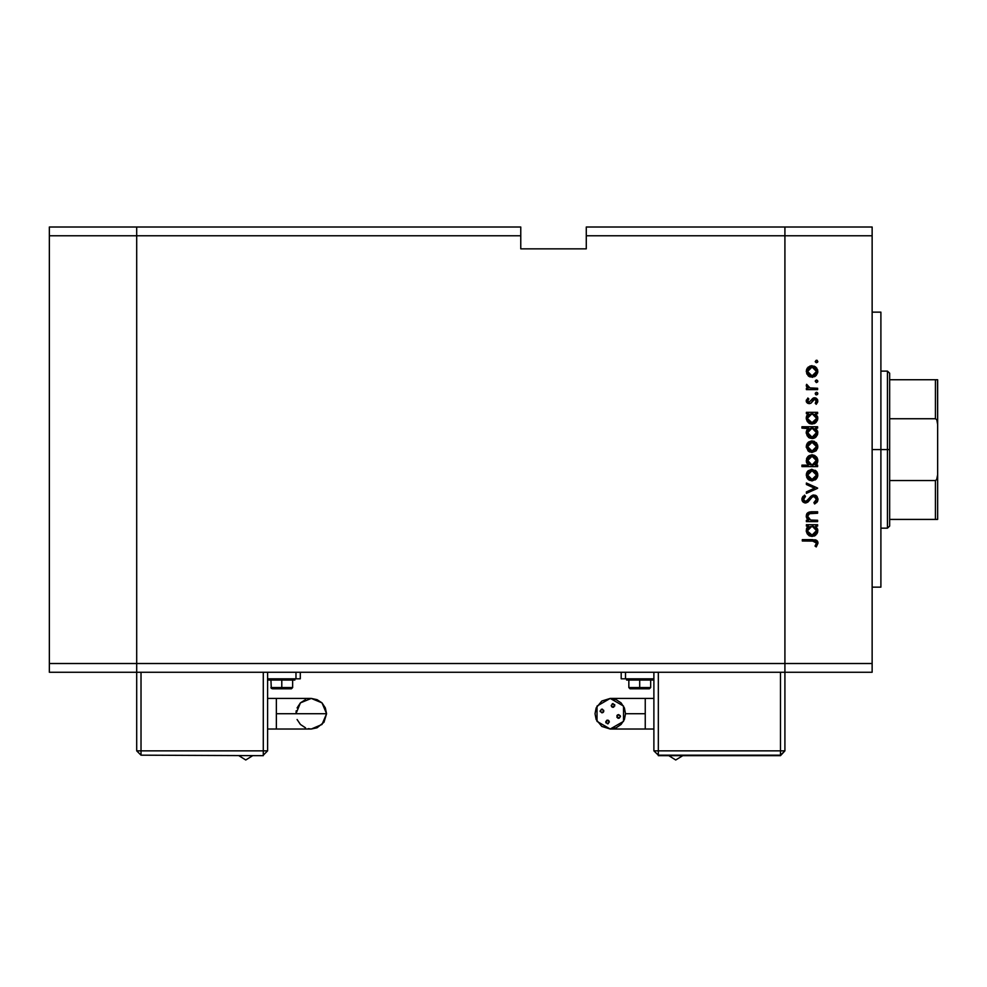 <?xml version="1.0" encoding="UTF-8"?>
<svg xmlns="http://www.w3.org/2000/svg" width="987" height="987" viewBox="0 0 987 987"><rect width="100%" height="100%" fill="white"/><g stroke="black" fill="none" stroke-linecap="round" stroke-linejoin="round"><path stroke-width="1.48" d="M136.65 672.246L136.65 227.01L49.35 227.01L49.35 235.745L49.35 227.01L136.65 227.01L136.65 235.745L136.65 227.01L520.778 227.01L136.65 227.01L136.65 235.745L49.35 235.745L520.778 235.745L520.778 227.01L520.778 235.745L136.65 235.745L136.65 663.523L136.65 235.745L136.65 663.523L49.35 663.523L49.35 235.745L49.35 663.523L784.875 663.523L784.875 227.01L586.253 227.01L586.253 235.745L784.875 235.745L784.875 227.01L586.253 227.01L586.253 248.835L520.778 248.835L520.778 235.745L520.778 248.835L586.253 248.835L586.253 235.745L784.875 235.745L784.875 663.523L784.875 235.745L784.875 663.523L136.65 663.523L136.65 672.246L136.65 663.523L136.65 672.246L49.35 672.246L49.35 663.523L49.35 672.246L784.875 672.246L784.875 663.523L872.175 663.523L872.175 235.745L784.875 235.745L872.175 235.745L872.175 672.246L784.875 672.246L784.875 663.523L784.875 672.246L872.175 672.246L872.175 663.523L784.875 663.523L784.875 672.246L136.65 672.246L136.65 750.823L141.018 750.823L141.018 672.246L141.018 750.823L136.65 750.823L141.018 755.191L136.65 750.823L136.65 672.246M880.897 449.628L872.175 449.628L880.897 449.628L880.897 312.126L880.897 587.129L880.897 449.628L887.449 449.628L887.449 528.205L887.449 449.628L880.897 449.628M817.606 520.223L817.606 521.605L817.606 520.223L817.606 521.605L806.441 521.605L806.441 520.223L808.464 520.223L806.391 517.213L806.835 513.795L808.933 512.142L811.474 511.809L817.606 511.809L817.606 513.178L808.896 513.684L807.65 515.72L808.464 518.607L810.944 520.087L817.606 520.223L810.574 520.013L807.625 516.213L809.821 513.339L817.606 513.178L817.606 511.809L811.906 511.809L806.243 515.979L808.464 520.223L806.441 520.223L806.441 521.605L817.606 521.605L806.441 521.605L806.441 520.223M818.001 499.323L813.868 494.956L816.829 496.288L817.989 498.904L817.039 502.136L814.657 503.975L813.893 502.679L816.434 499.323L814.497 496.424L812.141 497.041L808.131 501.865L806.132 502.938L802.924 501.877L801.95 498.916L804.528 495.153L805.466 496.399L803.652 498.472L803.615 500.199L806.009 501.544L811.302 495.906L813.868 494.956L805.441 501.618L803.504 499.385L805.466 496.399L804.528 495.153L801.937 499.225L805.503 502.988L807.835 502.136L812.35 496.88L813.843 496.338L816.434 499.323L813.893 502.679L814.657 503.975L817.939 500.076M806.441 484.494L806.441 483.013L817.606 488.109L806.441 493.389L806.441 491.908L814.571 488.207L806.441 484.494L806.441 483.013L817.606 488.109L806.441 483.013L806.441 484.494L814.571 488.207L806.441 491.908L806.441 493.389L817.606 488.306L806.441 493.389L806.441 491.908M808.513 479.682L812.054 480.854L808.958 479.99L806.7 477.412L806.354 473.883L807.662 471.255L811.511 469.318L816.15 470.984L817.804 475.068L816.15 479.176L812.054 480.854L817.804 475.068L812.054 469.306L808.094 470.836L806.243 475.068L807.674 478.905M817.717 447.79L812.054 452.453L808.958 451.59L806.268 447.271L806.7 444.347L808.501 442.077L811.511 440.918L814.275 441.325L817.594 444.989L817.717 447.802L816.15 450.775L812.054 452.453L817.804 446.667L812.054 440.905L808.094 442.435L806.243 446.667L808.094 450.923L811.511 452.428M806.441 413.676L808.513 413.676L806.441 413.676L806.441 412.307L817.606 412.307L817.606 413.676L815.681 413.676L817.68 416.946L817.384 420.474L815.102 423.176L811.993 424.052L809.266 423.361L807.193 421.424L806.28 418.759L806.798 415.638L808.513 413.676L806.243 418.192L811.993 424.052L817.804 418.229L815.681 413.676L817.606 413.676L817.606 412.307L806.441 412.307L806.441 413.676L806.441 412.307L817.606 412.307L817.606 413.676M816.533 362.747L817.804 361.476L816.533 362.747L815.262 361.476L816.533 360.206L817.804 361.476L816.533 360.206L815.262 361.476L816.286 362.722M814.62 376.652L809.932 376.861L806.7 373.789L806.7 369.138L809.92 366.066L814.275 366.115L817.594 369.78L817.717 372.592L816.15 375.553L812.054 377.244L817.804 371.457L812.054 365.683L808.094 367.213L806.243 371.457L808.094 375.714L812.622 377.219M816.533 382.537L817.804 381.253L816.533 382.537L815.262 381.253L816.533 379.983L817.804 381.253L816.533 379.983L815.262 381.253L816.286 382.512M817.606 388.212L817.606 389.581L817.606 388.212L817.606 389.581L806.441 389.581L806.441 388.212L808.094 388.212L806.391 386.336L806.626 384.288L809.599 387.842L817.606 388.212L810.031 387.965L806.626 384.288L806.243 385.485L808.094 388.212L806.441 388.212L806.441 389.581L817.606 389.581L806.441 389.581L806.441 388.212M816.533 394.874L817.804 393.603L816.286 394.849L815.287 393.344L816.78 392.345L817.804 393.603L816.533 392.32L815.262 393.603L816.039 394.775M809.18 403.683L807.477 403.202L806.293 401.425L807.835 398.008L808.797 398.933L807.65 401.154L808.834 402.289L813.683 397.934L815.83 398.045L817.581 399.821L817.705 401.98L816.298 404.275L815.262 403.362L816.311 400.426L814.818 399.192L813.387 399.735L810.895 403.177L809.18 403.683L810.895 403.177L814.633 399.18L816.434 401.154L815.262 403.362L816.298 404.275L817.804 401.08L814.583 397.81L812.856 398.329L809.118 402.314L807.625 400.858L808.797 398.933L807.835 398.008L806.243 400.858L809.18 403.683M808.094 428.58L801.937 428.173L801.937 426.803L817.606 426.803L817.606 428.173L815.681 428.173L817.68 431.43L817.384 434.959L815.102 437.673L812.572 438.524L809.772 438.105L807.193 435.921L806.243 432.688L806.848 430.135L808.6 428.173L806.243 432.688L811.993 438.549L817.804 432.725L815.681 428.173L817.606 428.173L817.606 426.803L801.937 426.803L801.937 428.173L801.937 426.803L817.606 426.803L817.606 428.173M817.606 465.185L815.546 465.185L817.606 465.185L817.606 466.555L801.937 466.555L801.937 465.185L808.476 465.185L806.391 461.941L806.675 458.4L808.809 455.784L812.054 454.81L814.793 455.5L817.1 457.82L817.779 461.336L816.52 464.309L815.546 465.185L817.804 460.682L812.054 454.81L806.243 460.633L808.476 465.185L801.937 465.185L801.937 466.555L817.606 466.555L817.606 465.185L817.606 466.555L801.937 466.555L801.937 465.185M806.441 526.108L808.513 526.108L806.441 526.108L806.441 524.739L817.606 524.739L817.606 526.108L815.681 526.108L817.68 529.365L817.384 532.894L815.102 535.608L811.993 536.484L809.266 535.793L807.193 533.856L806.28 531.191L806.798 528.07L808.513 526.108L806.243 530.624L811.993 536.484L817.804 530.661L815.681 526.108L817.606 526.108L817.606 524.739L806.441 524.739L806.441 526.108L806.441 524.739L817.606 524.739L817.606 526.108M816.422 543.356L814.707 541.123L802.332 540.987L802.332 539.618L815.854 539.938L817.976 542.714L816.237 546.872L815.065 546.058L816.434 543.109L815.065 546.058L816.237 546.872L818.001 543.183L812.646 539.618L802.332 539.618L802.332 540.987L812.498 540.987L816.434 543.109L816.212 542.184M784.875 227.01L872.175 227.01L872.175 235.745L872.175 227.01L784.875 227.01L784.875 235.745L784.875 227.01M816.274 362.722L815.287 361.723M815.262 361.476L816.261 360.23M816.483 360.206L817.224 360.403M817.779 361.723L817.433 362.377M806.354 370.273L807.28 368.114M811.03 365.77L812.054 365.683M815.287 366.658L816.878 368.237M817.705 372.617L815.262 376.281M809.895 376.849L808.624 376.146M809.241 374.875L812.067 375.874L815.2 374.579L816.434 371.47L815.348 368.496M808.304 369.126L807.625 371.47L812.067 367.053L808.6 368.719M810.574 367.3L808.945 368.336M815.731 369.002L812.067 367.053L816.434 371.47L812.067 375.874L807.625 371.47L809.254 374.875M810.352 375.541L812.93 375.788M815.287 380.994L816.286 380.007M816.533 379.983L817.495 380.427M817.779 381.5L817.507 382.08M806.626 384.288L807.687 385.386M807.674 385.411L807.761 386.373M809.192 387.681L810.5 388.051M815.805 394.64L815.348 394.084M815.361 393.097L816.274 392.345M816.533 392.32L817.495 392.764M817.433 392.703L817.779 393.32M817.779 393.85L817.433 394.492M806.256 400.648L806.379 400.031M807.835 398.008L808.365 399.34M807.65 400.574L807.736 401.425M811.61 399.784L811.968 399.254M814.991 397.835L815.842 398.045M816.409 398.353L817.421 399.476M816.298 404.275L815.706 402.918M816.409 401.475L816.335 400.475M815.891 399.747L815.361 399.34M814.09 399.266L813.387 399.735M806.737 402.474L806.391 401.795M817.705 419.389L816.113 422.35M815.077 423.189L814.263 423.62M811.993 424.052L809.772 423.62M808.995 423.201L808.328 422.707M806.305 417.341L806.749 415.761M814.312 423.596L816.064 422.399M808.884 414.984L810.327 413.997L808.328 415.663L807.625 418.167L812.054 413.676L816.434 418.18L815.089 414.873M815.139 421.363L814.423 421.93M814.312 422.017L813.695 422.325M816.36 417.316L816.409 418.624L812.017 422.683L815.694 420.659M811.08 422.584L809.994 422.177M810.265 422.313L809.377 421.782M808.884 421.35L807.934 419.882L809.661 421.98L812.017 422.683L807.65 418.759M807.711 417.217L808.846 415.009M814.534 414.417L810.302 413.997M817.705 433.885L816.113 436.846M815.077 437.685L816.064 436.896M814.226 438.129L813.14 438.45M808.995 437.697L808.328 437.204M806.28 433.256L806.256 432.355M806.305 431.887L806.848 430.147M806.86 430.11L807.6 429.061M801.937 428.173L808.6 428.173M813.769 428.494L811.178 428.247L808.884 429.468L810.327 428.494M815.139 435.859L816.2 434.12M812.474 437.155L814.423 436.427M814.312 436.501L813.695 436.822M810.265 436.809L809.377 436.279M808.884 435.847L807.934 434.379L809.241 436.18L812.017 437.179L807.625 432.664L812.054 428.173L816.434 432.676L814.534 428.913M808.896 429.468L807.711 431.714M808.328 430.159L807.934 434.366M815.435 435.514L816.434 432.676L812.017 437.179L813.004 437.056M806.354 445.495L807.391 443.188M816.878 443.447L816.15 442.571M809.895 452.071L808.624 451.355M807.958 444.977L808.538 444.002M810.783 442.447L809.155 443.36M816.126 444.989L814.522 443.003L812.067 442.275L816.434 446.679L812.067 451.084L807.625 446.679L812.067 442.275L807.625 446.679L809.254 450.097L811.635 451.071L814.509 450.356L816.126 448.369L816.113 444.977M815.731 444.224L815.348 443.718M810.352 450.763L812.93 451.01M806.885 463.285L806.391 461.941M806.675 458.4L807.946 456.512M816.73 457.252L817.1 457.832M817.581 458.98L817.754 459.88M817.779 460.102L817.779 461.336M817.754 461.484L817.507 462.582M817.248 463.224L816.928 463.767M817.063 457.771L816.163 456.574M808.859 463.865L810.019 464.741M816.422 460.3L812.005 465.185L807.637 460.349M807.699 459.794L807.625 460.67L812.054 456.179L810.352 456.537L807.81 459.374L808.328 463.174M813.781 456.549L815.176 457.524L812.054 456.179L816.434 460.695L812.054 456.179L811.178 456.265M810.315 464.877L813.732 464.865L816.163 462.323M814.485 464.458L815.163 463.89M816.126 462.434L816.348 461.645M816.36 461.583L815.176 457.524M806.7 472.761L807.292 471.724M815.274 470.268L816.15 470.984M816.878 471.848L817.409 472.847M817.581 473.378L817.779 475.648M817.705 476.227L815.287 479.892M809.908 480.472L808.624 479.756M816.15 479.176L817.409 477.301M809.241 478.485L812.067 479.485L815.2 478.202L816.434 475.08L815.348 472.119M810.574 470.91L808.538 472.403M811.203 470.75L807.625 475.08L812.067 470.676L810.783 470.848M815.731 472.625L812.067 470.676L816.434 475.08L812.067 479.485L807.625 475.08L809.254 478.498M810.352 479.164L812.93 479.411M817.557 501.31L816.73 502.482M814.657 503.975L813.893 502.679L814.818 502.075M815.176 501.778L816.397 498.78M815.632 497.14L814.497 496.424M812.98 496.51L811.943 497.214M811.561 497.584L811.03 498.176M810.45 498.891L809.908 499.632M804.59 502.876L803.023 501.988M802.937 501.889L802.332 500.989M802.221 500.717L801.999 499.94M801.987 498.595L802.567 497.066M802.702 496.856L803.208 496.264M804.528 495.153L805.096 496.683M804.405 497.312L803.615 500.187M804.158 501.088L805.725 501.606M806.996 501.014L808.193 499.595M809.908 497.288L810.537 496.609M812.338 495.301L813.078 495.055M815.99 495.573L815.41 495.277M816.298 495.807L817.1 496.609M816.817 496.288L816.237 495.758M811.043 498.164L811.746 497.399M807.539 519.396L806.28 516.596M806.342 515.054L807.366 513.104M806.922 513.647L808.032 512.574M811.906 511.809L817.606 511.809L817.606 513.178M812.363 513.178L810.574 513.228M810.401 513.252L809.118 513.573M808.859 513.709L807.909 514.758M807.736 515.226L807.662 516.83M808.698 518.878L810.944 520.087M811.696 520.174L813.572 520.223M809.969 519.804L809.402 519.483M811.08 513.203L811.721 513.178M806.564 514.326L806.33 515.078M806.391 517.213L806.823 518.372M817.705 531.82L816.854 533.893M815.102 535.608L814.226 536.064M806.391 529.279L806.749 528.193M814.3 536.027L816.064 534.831M813.115 526.219L808.884 527.416L810.327 526.429M808.896 527.403L807.625 530.599L812.054 526.108L816.434 530.611L815.731 528.119L813.769 526.429M815.805 528.242L816.101 528.872M815.435 533.449L816.434 530.611L812.017 535.114L815.348 533.56M815.151 533.782L814.423 534.362M814.312 534.436L813.695 534.757M810.265 534.744L809.377 534.214M808.884 533.782L807.934 532.314L809.241 534.115L812.017 535.114L807.65 531.191M808.328 528.094L807.711 529.649M802.332 540.987L802.332 539.618L812.646 539.618M816.878 540.531L817.384 541.073M817.594 541.407L817.878 542.147M816.237 546.872L815.065 546.058L815.681 545.108M815.78 544.947L816.385 543.578M814.287 541.061L813.337 540.999M813.128 540.999L812.498 540.987M816.36 372.321L816.36 370.606M815.188 368.336L814.522 367.793M813.757 367.386L811.635 367.078M807.958 369.767L807.699 372.333M808.378 373.925L808.933 374.579M812.93 413.75L811.61 413.689M807.699 417.291L807.699 419.043M808.242 420.511L808.871 421.35M810.895 422.535L812.017 422.683M816.348 433.552L816.36 431.812M812.93 428.247L812.054 428.173M807.699 431.788L807.699 433.54M808.242 435.008L808.871 435.835M809.241 436.18L812.017 437.179M816.36 447.543L816.36 445.816M813.757 442.595L811.203 442.349M808.933 443.558L807.699 447.543M808.378 449.134L809.254 450.097M807.625 460.67L807.761 461.83M809.525 464.445L812.005 465.185M812.449 465.173L813.732 464.865M810.352 456.537L807.81 459.374M816.36 475.944L816.36 474.216M812.93 470.75L811.635 470.688M807.958 473.39L807.699 475.944M808.378 477.535L808.933 478.202M816.348 531.487L816.36 529.748M815.731 528.119L815.2 527.416M807.699 529.723L807.699 531.475M808.242 532.943L808.871 533.77M809.241 534.115L811.265 535.053M323.958 722.213L317.098 727.838L311.263 728.998L322.058 724.52L326.537 713.724L276.335 713.724L276.335 728.998L267.6 728.998L276.335 728.998L276.335 698.438L267.6 698.438L276.335 698.438L276.335 713.724L326.537 713.724L322.058 724.52L311.263 728.998L308.277 728.702M245.775 759.99L252.734 755.623L245.775 759.99L238.817 755.623L245.775 759.99M296.273 710.739L295.977 713.724L300.455 702.917L311.263 698.438L317.098 699.61L322.058 702.917L325.377 707.876L326.537 713.724L322.058 702.917L311.25 698.438L322.058 702.917L326.537 713.724L323.958 722.2M281.788 678.797L281.788 680.105L294.891 680.105L294.891 679.241L268.698 679.241L281.788 678.797M281.788 687.532L292.707 687.532L281.788 687.532L281.788 688.84L291.399 688.84L281.788 688.84L281.788 687.532L270.882 687.532L281.788 687.532L281.788 680.105L281.788 687.532M305.415 727.838L300.455 724.52L297.136 719.572M297.136 707.876L300.455 702.917L305.415 699.61M267.6 750.823L267.6 672.246L267.6 750.823L263.245 755.191L267.6 750.823L141.018 750.823L141.018 755.191L141.018 750.823L267.6 750.823M263.245 672.246L263.245 755.191L263.245 672.246M300.344 672.246L300.344 678.797L300.344 672.246M295.977 678.797L300.344 678.797L295.977 678.797L295.977 672.246L295.977 678.797L267.6 678.797L295.977 678.797M272.375 688.84L281.788 688.84L271.265 688.457L270.882 680.105M294.891 679.241L268.698 680.105L294.891 680.105M141.018 755.191L263.245 755.623L141.018 755.191M645.19 728.998L645.19 713.724L625.548 713.724L624.376 707.876L621.07 702.917L616.11 699.61L610.262 698.438L601.774 701.017L596.148 707.876L594.988 713.724L596.148 719.572L601.774 726.42L610.262 728.998L597.036 721.361L597.036 706.075L610.262 698.438L623.5 706.075L623.5 721.361L610.262 728.998L616.11 727.838L621.07 724.52L624.376 719.572L625.548 713.724L645.19 713.724L645.19 728.998L653.912 728.998L610.262 728.998M675.737 759.99L668.779 755.623L675.737 759.99L682.708 755.623L675.737 759.99M606.808 720.288L605.796 722.718L607.511 720.152L609.374 722.003L607.511 723.866L605.722 721.522M619.256 718.191L620.404 716.476L618.553 718.326L616.838 715.76L618.553 714.613L620.268 715.76L617.677 714.835M613.729 707.148L614.728 704.73L613.013 707.284L611.163 705.434L613.013 703.583L614.815 705.915M603.834 710.973L601.984 712.824L600.121 710.973L601.984 709.11L603.834 710.973M645.19 698.438L645.19 713.724L645.19 698.438L653.912 698.438L610.262 698.438M639.736 679.241L626.634 679.241L639.736 679.241L639.736 680.105L639.736 679.241L652.826 679.241L639.736 679.241M630.311 688.84L639.736 688.84L630.125 688.84L628.818 687.532L639.736 687.532L628.818 687.532L628.842 680.105L626.634 680.105L639.736 680.105L639.736 687.532L639.736 680.105L652.826 680.105L652.826 679.241M639.736 688.84L639.736 687.532L639.736 688.84L649.335 688.84L639.736 688.84M616.838 717.179L618.072 718.265M603.699 710.258L601.268 709.258L602.465 709.172M601.268 709.258L600.269 711.676L602.86 712.602M613.013 707.284L612.31 707.148L613.013 707.284M614.728 704.73L612.31 703.719L611.385 706.31M607.511 720.152L608.226 720.288L607.511 720.152M605.796 722.718L608.226 723.718L609.152 721.127M653.912 672.246L653.912 750.823L780.507 750.823L780.507 672.246L780.507 750.823L658.28 750.823L658.28 672.246L658.28 755.191L780.507 755.191L780.507 750.823L784.875 750.823L784.875 672.246L784.875 750.823L780.507 750.823L780.507 755.191L784.875 750.823L780.507 755.623L658.28 755.191L658.28 750.823L653.912 750.823L658.28 755.191L653.912 750.823L653.912 672.246M625.548 672.246L625.548 678.797L653.912 678.797L625.548 678.797L625.548 672.246M621.181 678.797L625.548 678.797L621.181 678.797L621.181 672.246L621.181 678.797M650.643 680.105L650.643 687.532L639.736 687.532L650.643 687.532L649.335 688.84M628.842 680.105L652.826 680.105M603.291 712.281L603.699 711.676M611.706 706.741L612.31 707.148M617.245 715.156L616.838 715.76M608.831 720.695L608.226 720.288M780.507 755.623L658.28 755.623L780.507 755.623M889.632 519.47L889.632 449.628L887.449 449.628L887.449 371.063L887.449 449.628L889.632 449.628L889.632 526.022L889.632 519.47L937.65 519.47L937.65 474.71L936.725 479.571L935.466 480.57L889.632 480.57L935.466 480.57L935.466 519.47L935.466 480.57L936.725 479.571L937.65 474.71L937.65 519.47L889.632 519.47M937.539 379.785L937.65 424.558L936.737 419.697L935.466 418.685L889.632 418.685L889.632 449.628L889.632 373.246L889.632 418.685L935.466 418.685L936.737 419.697L937.65 424.558L937.65 474.71L937.65 379.785L889.632 379.785L936.219 379.785L935.466 379.785L935.466 418.685L935.466 379.785M872.175 587.129L880.897 587.129M872.175 312.126L880.897 312.126M276.335 728.998L311.263 728.998M291.399 688.84L292.707 687.532L292.707 680.105M268.698 680.105L268.698 679.241M276.335 698.438L311.263 698.438M626.634 680.105L626.634 679.241M889.632 526.022L887.449 528.205L880.897 528.205M880.897 371.063L887.449 371.063L889.632 373.246"/></g></svg>
